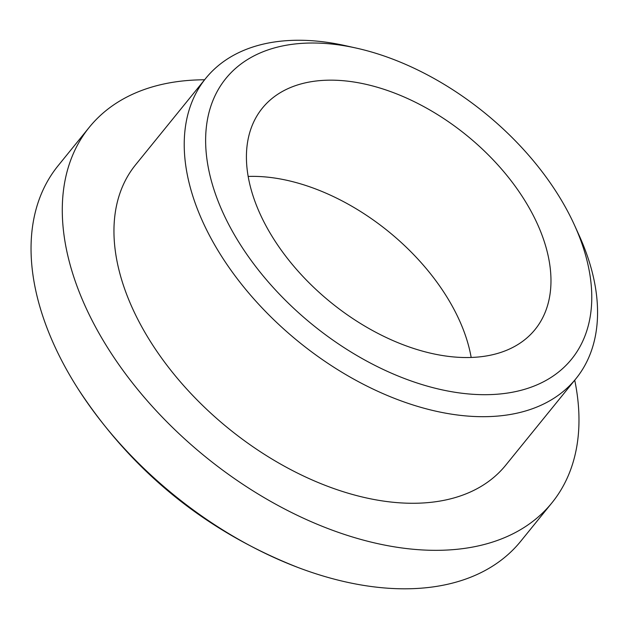 <?xml version="1.0" encoding="UTF-8"?>
<svg xmlns="http://www.w3.org/2000/svg" width="629" height="629" viewBox="0 0 629 629"><rect width="100%" height="100%" fill="white"/><g stroke="black" fill="none" stroke-linecap="round" stroke-linejoin="round"><path stroke-width="0.94" d="M574.521 225.213A222.666 136.477 39.1 0 1 493.639 394.454A222.666 136.477 -140.9 0 1 230.552 227.926A222.666 136.477 -140.9 0 1 303.744 43.252A222.666 136.477 39.1 0 1 356.289 48.095L345.494 45.689A238.344 146.085 -140.9 0 0 289.254 40.508A238.344 146.085 -140.9 0 0 205.817 78.271A238.344 146.085 -140.9 0 0 248.612 292.878A238.344 146.085 -140.9 0 0 492.515 416.437A238.344 146.085 -140.9 0 0 575.952 378.674A238.344 146.085 -140.9 0 0 579.089 235.285L574.521 225.213A222.666 136.477 39.1 0 0 356.289 48.095M323.801 80.347A175.625 107.638 39.1 0 0 262.332 108.18A175.625 107.638 39.1 0 0 293.861 266.303A175.625 107.638 39.1 0 0 473.582 357.351A175.625 107.638 39.1 0 0 535.059 329.525A175.625 107.638 39.1 0 0 503.53 171.395A175.625 107.638 39.1 0 0 323.801 80.347M205.817 78.271L135.549 164.853A238.344 146.085 39.1 0 0 178.337 379.46A238.344 146.085 39.1 0 0 422.248 503.019A238.344 146.085 39.1 0 0 505.677 465.256L575.952 378.674M471.168 357.461A175.625 107.638 39.1 0 0 248.141 176.442M204.59 79.781A297.934 182.607 39.1 0 0 193.567 80.095A297.934 182.607 39.1 0 0 89.279 127.302A297.934 182.607 39.1 0 0 142.767 395.562A297.934 182.607 39.1 0 0 447.651 550.013A297.934 182.607 39.1 0 0 551.947 502.807A297.934 182.607 39.1 0 0 574.725 380.183M551.947 502.807L520.71 541.286A297.934 182.607 -140.9 0 1 416.422 588.492A297.934 182.607 -140.9 0 1 298.24 567.578A297.934 182.607 -140.9 0 1 78.098 388.903A297.934 182.607 -140.9 0 1 58.049 165.789L89.279 127.302M298.24 567.578C205.667 531.285 132.287 471.726 78.098 388.903"/></g></svg>

